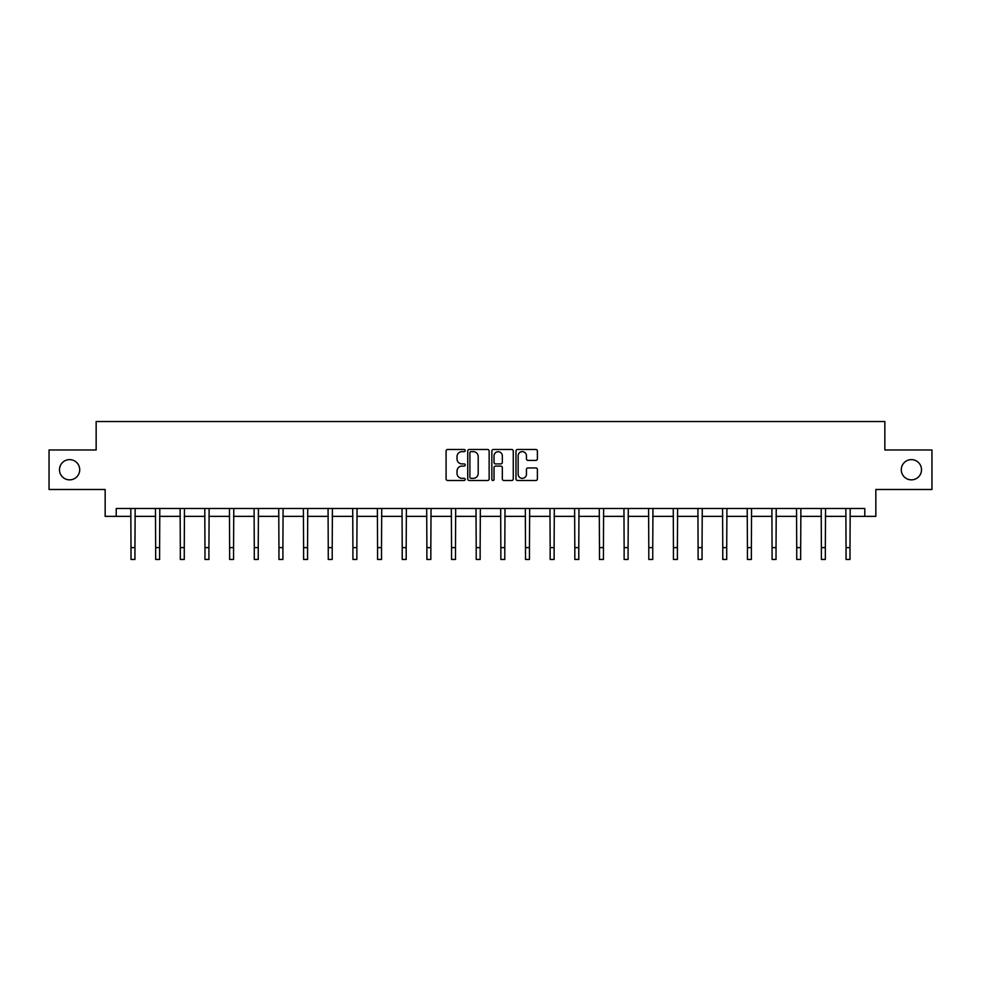 <?xml version="1.0" encoding="UTF-8"?>
<svg xmlns="http://www.w3.org/2000/svg" width="981" height="981" viewBox="0 0 981 981"><rect width="100%" height="100%" fill="white"/><g stroke="black" fill="none" stroke-linecap="round" stroke-linejoin="round"><path stroke-width="1.47" d="M465.215 450.573A1.091 1.091 0 0 0 464.123 449.482L447.643 449.482A1.557 1.557 0 0 0 446.085 451.039L446.085 478.961A1.557 1.557 0 0 0 447.643 480.506L464.123 480.506A1.091 1.091 0 0 0 465.215 479.427A1.091 1.091 0 0 0 464.123 478.336L461.99 478.336A4.966 4.966 0 0 1 457.023 473.369L457.023 471.052A4.966 4.966 0 0 1 461.99 466.085L464.123 466.085A1.091 1.091 0 0 0 465.215 464.994A1.091 1.091 0 0 0 464.123 463.915L461.99 463.915A4.966 4.966 0 0 1 457.023 458.949L457.023 456.619A4.966 4.966 0 0 1 461.99 451.652L464.123 451.652A1.091 1.091 0 0 0 465.215 450.573M901.281 469.74A10.117 10.117 0 0 0 911.398 479.856A10.117 10.117 0 0 0 921.515 469.74A10.117 10.117 0 0 0 911.398 459.623A10.117 10.117 0 0 0 901.281 469.74M59.485 469.74A10.117 10.117 0 0 0 69.602 479.856A10.117 10.117 0 0 0 79.719 469.74A10.117 10.117 0 0 0 69.602 459.623A10.117 10.117 0 0 0 59.485 469.74M535.834 460.42A1.557 1.557 0 0 0 537.392 458.875L537.392 451.039A1.557 1.557 0 0 0 535.834 449.482L517.539 449.482A1.557 1.557 0 0 0 515.981 451.039L515.981 478.961A1.557 1.557 0 0 0 517.539 480.506L535.834 480.506A1.557 1.557 0 0 0 537.392 478.961L537.392 469.494A1.557 1.557 0 0 0 535.834 467.949L528.011 467.949A1.557 1.557 0 0 0 526.454 469.494L526.454 474.191A4.145 4.145 0 0 1 522.309 478.336A4.145 4.145 0 0 1 518.152 474.191L518.152 455.809A4.145 4.145 0 0 1 522.309 451.652A4.145 4.145 0 0 1 526.454 455.809L526.454 458.875A1.557 1.557 0 0 0 528.011 460.42L535.834 460.42M116.224 516.362L116.224 508.465L864.776 508.465L864.776 516.362L875.837 516.362L875.837 489.494L931.95 489.494L931.95 449.985L884.85 449.985L884.85 421.536L96.15 421.536L96.15 449.985L49.05 449.985L49.05 489.494L105.163 489.494L105.163 516.362L131 516.362M489.139 451.039A1.557 1.557 0 0 0 487.594 449.482L469.286 449.482A1.557 1.557 0 0 0 467.729 451.039L467.729 478.961A1.557 1.557 0 0 0 469.286 480.506L487.594 480.506A1.557 1.557 0 0 0 489.139 478.961L489.139 451.039M493.406 449.482L511.714 449.482A1.557 1.557 0 0 1 513.271 451.039L513.271 478.961A1.557 1.557 0 0 1 511.714 480.506L503.878 480.506A1.557 1.557 0 0 1 502.333 478.961L502.333 467.63A1.557 1.557 0 0 0 500.776 466.085L495.577 466.085A1.557 1.557 0 0 0 494.032 467.63L494.032 479.427A1.091 1.091 0 0 1 492.94 480.506A1.091 1.091 0 0 1 491.861 479.427L491.861 451.039A1.557 1.557 0 0 1 493.406 449.482M134.949 516.362L155.66 516.362M159.609 516.362L180.32 516.362M184.269 516.362L204.968 516.362M208.928 516.362L229.628 516.362M233.576 516.362L254.287 516.362M258.236 516.362L278.947 516.362M282.896 516.362L303.595 516.362M307.556 516.362L328.255 516.362M332.203 516.362L352.915 516.362M356.863 516.362L377.575 516.362M381.523 516.362L402.222 516.362M406.183 516.362L426.882 516.362M430.831 516.362L451.542 516.362M455.491 516.362L476.202 516.362M480.15 516.362L500.85 516.362M504.798 516.362L525.509 516.362M529.458 516.362L550.169 516.362M554.118 516.362L574.817 516.362M578.778 516.362L599.477 516.362M603.425 516.362L624.137 516.362M628.085 516.362L648.797 516.362M652.745 516.362L673.444 516.362M677.405 516.362L698.104 516.362M702.053 516.362L722.764 516.362M726.713 516.362L747.424 516.362M751.372 516.362L772.072 516.362M776.032 516.362L796.731 516.362M800.68 516.362L821.391 516.362M825.34 516.362L846.051 516.362M850 516.362L864.776 516.362M470.99 451.652A1.091 1.091 0 0 0 469.899 452.744L469.899 477.257A1.091 1.091 0 0 0 470.99 478.336L473.234 478.336A4.966 4.966 0 0 0 478.201 473.369L478.201 456.619A4.966 4.966 0 0 0 473.234 451.652L470.99 451.652M502.333 455.883A4.145 4.145 0 0 0 498.176 451.738A4.145 4.145 0 0 0 494.032 455.883L494.032 462.358A1.557 1.557 0 0 0 495.577 463.915L500.776 463.915A1.557 1.557 0 0 0 502.333 462.358L502.333 455.883M130.804 508.465L131 547.619L134.949 547.619L135.157 508.465M131 547.619L131 559.464L134.949 559.464L134.949 547.619M155.464 508.465L155.66 547.619L159.609 547.619L159.805 508.465M155.66 547.619L155.66 559.464L159.609 559.464L159.609 547.619M180.112 508.465L180.32 547.619L184.269 547.619L184.465 508.465M180.32 547.619L180.32 559.464L184.269 559.464L184.269 547.619M204.771 508.465L204.968 547.619L208.928 547.619L209.125 508.465M204.968 547.619L204.968 559.464L208.928 559.464L208.928 547.619M229.431 508.465L229.628 547.619L233.576 547.619L233.785 508.465M229.628 547.619L229.628 559.464L233.576 559.464L233.576 547.619M254.079 508.465L254.287 547.619L258.236 547.619L258.432 508.465M254.287 547.619L254.287 559.464L258.236 559.464L258.236 547.619M278.739 508.465L278.947 547.619L282.896 547.619L283.092 508.465M278.947 547.619L278.947 559.464L282.896 559.464L282.896 547.619M303.399 508.465L303.595 547.619L307.556 547.619L307.752 508.465M303.595 547.619L303.595 559.464L307.556 559.464L307.556 547.619M328.059 508.465L328.255 547.619L332.203 547.619L332.412 508.465M328.255 547.619L328.255 559.464L332.203 559.464L332.203 547.619M352.706 508.465L352.915 547.619L356.863 547.619L357.059 508.465M352.915 547.619L352.915 559.464L356.863 559.464L356.863 547.619M377.366 508.465L377.575 547.619L381.523 547.619L381.719 508.465M377.575 547.619L377.575 559.464L381.523 559.464L381.523 547.619M402.026 508.465L402.222 547.619L406.183 547.619L406.379 508.465M402.222 547.619L402.222 559.464L406.183 559.464L406.183 547.619M426.686 508.465L426.882 547.619L430.831 547.619L431.039 508.465M426.882 547.619L426.882 559.464L430.831 559.464L430.831 547.619M451.334 508.465L451.542 547.619L455.491 547.619L455.687 508.465M451.542 547.619L451.542 559.464L455.491 559.464L455.491 547.619M475.993 508.465L476.202 547.619L480.15 547.619L480.347 508.465M476.202 547.619L476.202 559.464L480.15 559.464L480.15 547.619M500.653 508.465L500.85 547.619L504.798 547.619L505.007 508.465M500.85 547.619L500.85 559.464L504.798 559.464L504.798 547.619M525.313 508.465L525.509 547.619L529.458 547.619L529.666 508.465M525.509 547.619L525.509 559.464L529.458 559.464L529.458 547.619M549.961 508.465L550.169 547.619L554.118 547.619L554.314 508.465M550.169 547.619L550.169 559.464L554.118 559.464L554.118 547.619M574.621 508.465L574.817 547.619L578.778 547.619L578.974 508.465M574.817 547.619L574.817 559.464L578.778 559.464L578.778 547.619M599.281 508.465L599.477 547.619L603.425 547.619L603.634 508.465M599.477 547.619L599.477 559.464L603.425 559.464L603.425 547.619M623.941 508.465L624.137 547.619L628.085 547.619L628.294 508.465M624.137 547.619L624.137 559.464L628.085 559.464L628.085 547.619M648.588 508.465L648.797 547.619L652.745 547.619L652.941 508.465M648.797 547.619L648.797 559.464L652.745 559.464L652.745 547.619M673.248 508.465L673.444 547.619L677.405 547.619L677.601 508.465M673.444 547.619L673.444 559.464L677.405 559.464L677.405 547.619M697.908 508.465L698.104 547.619L702.053 547.619L702.261 508.465M698.104 547.619L698.104 559.464L702.053 559.464L702.053 547.619M722.568 508.465L722.764 547.619L726.713 547.619L726.921 508.465M722.764 547.619L722.764 559.464L726.713 559.464L726.713 547.619M747.215 508.465L747.424 547.619L751.372 547.619L751.569 508.465M747.424 547.619L747.424 559.464L751.372 559.464L751.372 547.619M771.875 508.465L772.072 547.619L776.032 547.619L776.229 508.465M772.072 547.619L772.072 559.464L776.032 559.464L776.032 547.619M796.535 508.465L796.731 547.619L800.68 547.619L800.888 508.465M796.731 547.619L796.731 559.464L800.68 559.464L800.68 547.619M821.195 508.465L821.391 547.619L825.34 547.619L825.536 508.465M821.391 547.619L821.391 559.464L825.34 559.464L825.34 547.619M845.843 508.465L846.051 547.619L850 547.619L850.196 508.465M846.051 547.619L846.051 559.464L850 559.464L850 547.619"/></g></svg>
